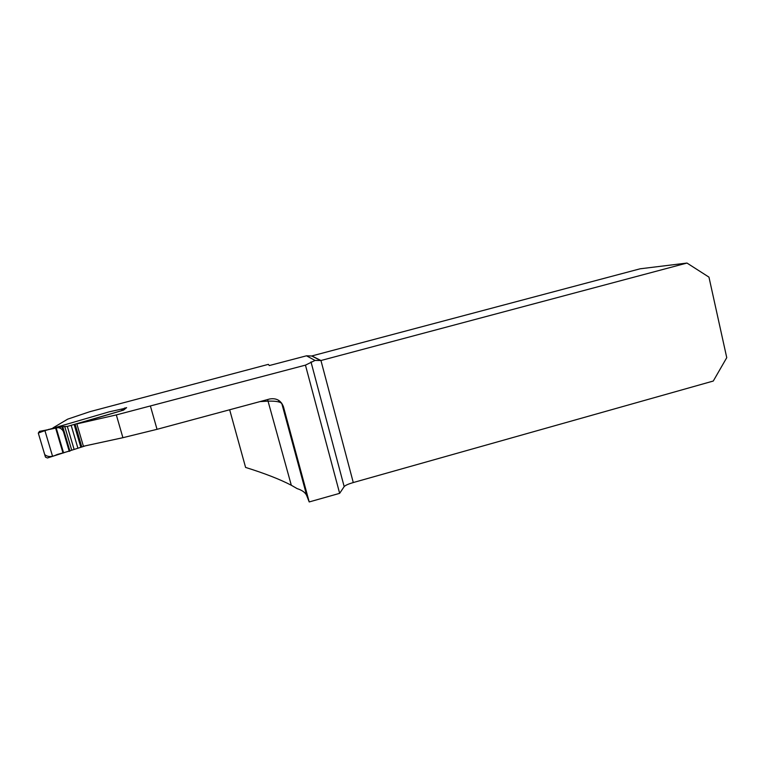 <?xml version="1.0" encoding="UTF-8"?>
<svg xmlns="http://www.w3.org/2000/svg" width="765" height="765" viewBox="0 0 765 765"><rect width="100%" height="100%" fill="white"/><g stroke="black" fill="none" stroke-linecap="round" stroke-linejoin="round"><path stroke-width="1.15" d="M125.441 407.965L126.617 407.649L123.567 410.117L76.844 423.915L116.328 414.917L305.445 365.135L315.037 360.439L306.488 355.811L311.661 355.993L640.123 268.802L686.98 263.055L708.964 277.131L726.75 357.666L713.276 381.037L353.277 482.543C348.314 484.006 345.283 485.354 344.174 486.607L339.65 493.339L309.203 501.945L306.775 495.758C305.474 492.622 302.271 490.25 297.145 488.625L291.312 485.259C280.095 479.387 264.862 473.449 245.594 467.425L229.663 409.763M53.034 427.865L67.655 419.163L89.84 411.685L268.352 364.36L269.299 365.555L306.488 355.811M686.98 263.055L320.946 360.516L315.037 360.439M76.844 423.915L83.404 446.253L122.907 437.695L157.035 429.318L269.672 398.995C276.461 397.867 281.061 400.487 283.48 406.846L281.912 403.824C280.707 401.855 276.222 400.956 268.439 401.128L259.985 401.596M309.203 501.945L283.48 406.846M305.445 365.135L339.65 493.339M52.498 456.093L44.839 430.332L39.474 431.355L38.298 433.095C45.269 430.255 51.848 428.448 58.025 427.654C61.764 428.037 64.078 431.097 64.977 436.834L69.194 451.13L57.069 454.534C51.81 457.202 47.688 457.202 44.695 454.534L38.298 433.095L45.46 457.116L47.411 457.986L85.527 445.794M47.87 429.748L109.213 411.819L126.024 408.128M44.839 430.332L63.505 426.535L67.33 426.421L122.333 410.461M63.505 426.535L65.188 426.956M281.711 403.165L306.775 495.758M311.871 355.935L320.946 360.516L353.277 482.543M278.556 400.267L279.024 401.998M157.035 429.318L150.514 406.406M344.174 486.607L310.992 361.902M122.907 437.695L116.328 414.917M48.721 429.328L48.061 429.71M121.444 410.537L124.618 408.003M81.788 446.951L75.123 424.259M80.841 447.257L74.167 424.546M77.877 448.137L71.193 425.397M74.033 449.16L67.33 426.421M71.652 449.935L64.843 426.87M69.94 451.14L62.73 426.688M69.261 451.35L62.022 426.832M63.591 452.909L56.227 428.018M63.017 453.043L55.644 428.142M267.597 399.55L291.312 485.259M279.177 402.046L278.728 400.382M311.661 355.993L320.707 360.573M121.482 410.528L124.657 408.003"/></g></svg>

